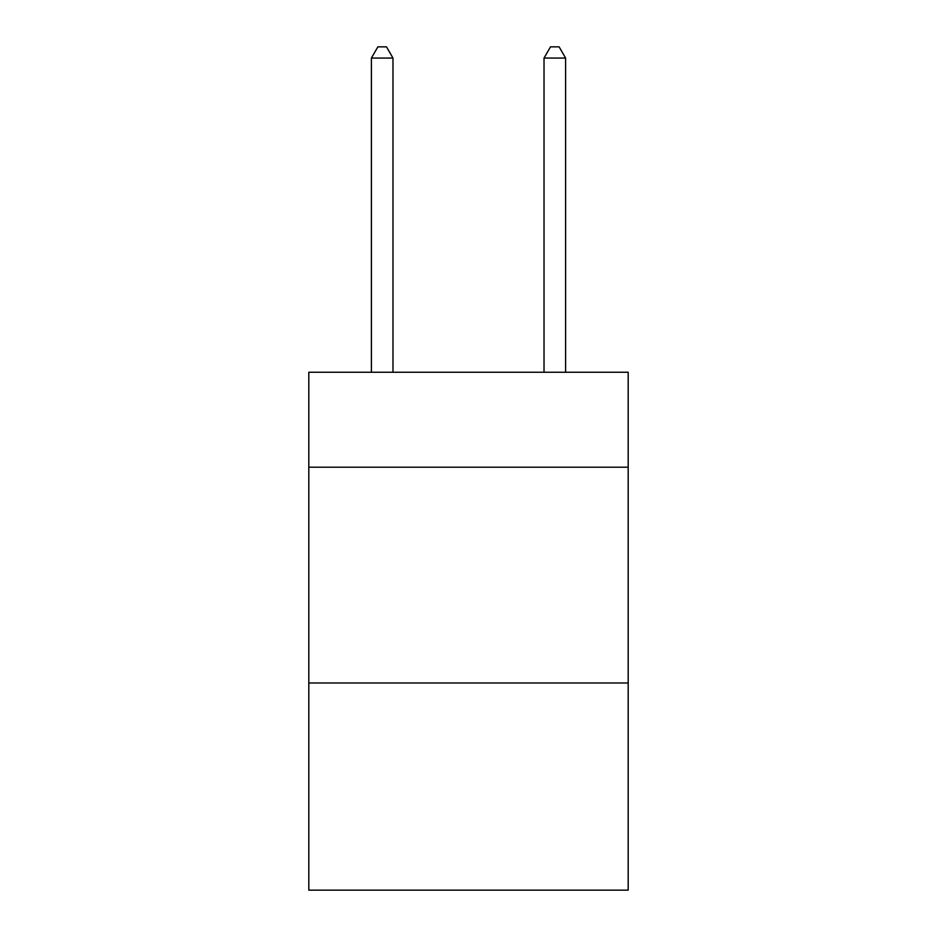 <?xml version="1.0" encoding="UTF-8"?>
<svg xmlns="http://www.w3.org/2000/svg" width="937" height="937" viewBox="0 0 937 937"><rect width="100%" height="100%" fill="white"/><g stroke="black" fill="none" stroke-linecap="round" stroke-linejoin="round"><path stroke-width="1.41" d="M628.188 467.2L628.188 372.258L308.812 372.258L308.812 467.2L628.188 467.2L628.188 890.15L308.812 890.15L308.812 467.2M628.188 682.991L308.812 682.991M392.978 372.258L392.978 58.071L371.392 58.071L371.392 372.258M371.392 58.071L377.869 46.85L386.501 46.85L392.978 58.071M565.608 372.258L565.608 58.071L544.022 58.071L544.022 372.258M544.022 58.071L550.499 46.85L559.131 46.85L565.608 58.071"/></g></svg>

